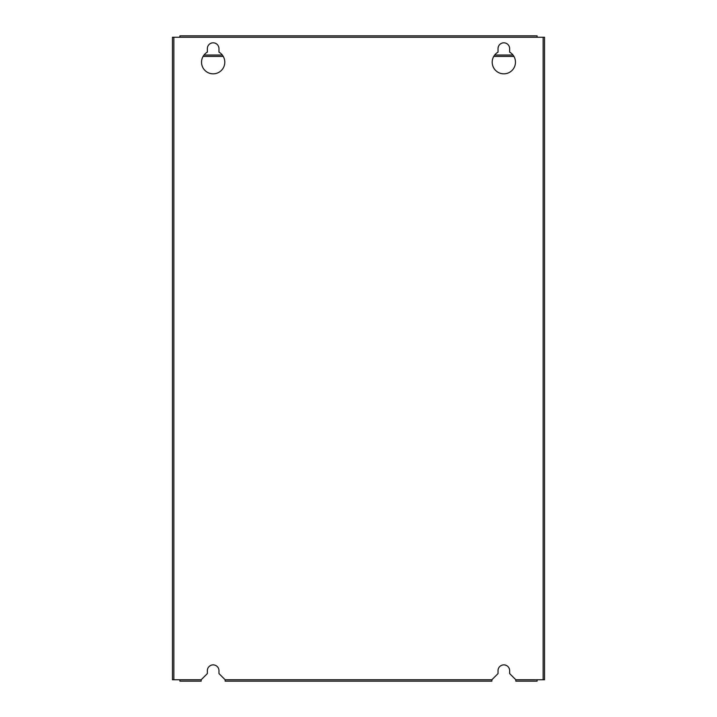 <?xml version="1.0" encoding="UTF-8"?>
<svg xmlns="http://www.w3.org/2000/svg" width="717" height="717" viewBox="0 0 717 717"><rect width="100%" height="100%" fill="white"/><g stroke="black" fill="none" stroke-linecap="round" stroke-linejoin="round"><path stroke-width="1.08" d="M544.535 323.967L544.535 37.248L537.087 37.248L537.087 35.85L179.913 35.85L179.913 37.248L172.465 37.248L172.465 679.752L179.913 679.752L179.913 681.15L201.19 681.15L201.19 679.752L207.347 673.595L207.347 670.682A5.817 5.817 0 0 1 213.164 664.874A5.817 5.817 0 0 1 218.972 670.682L218.972 673.595L225.138 679.752L225.138 681.15L491.862 681.15L491.862 679.752L498.028 673.595L498.028 670.682A5.817 5.817 0 0 1 503.836 664.874A5.817 5.817 0 0 1 509.653 670.682L509.653 673.595L515.81 679.752L515.81 681.15L537.087 681.15L537.087 679.752L544.535 679.752L544.535 668.997M544.535 37.248L544.535 679.752M172.465 37.248L172.465 323.967M172.465 589.876L172.465 418.378M512.996 55.039L494.676 55.039M222.324 55.039L204.004 55.039M544.535 659.64L544.535 589.876L544.535 659.64M218.972 48.639L218.972 52.126A11.624 11.624 0 0 1 222.073 69.674A11.624 11.624 0 0 1 204.255 69.674A11.624 11.624 0 0 1 207.347 52.126L207.347 48.639A5.817 5.817 0 0 1 213.164 42.823A5.817 5.817 0 0 1 218.972 48.639M498.028 48.639A5.817 5.817 0 0 1 503.836 42.823A5.817 5.817 0 0 1 509.653 48.639L509.653 52.126A11.624 11.624 0 0 1 512.745 69.674A11.624 11.624 0 0 1 494.927 69.674A11.624 11.624 0 0 1 498.028 52.126L498.028 48.639M203.063 56.428L223.256 56.428M493.744 56.428L513.937 56.428M172.465 679.752L172.465 668.997M544.535 418.378L544.535 589.876M172.465 323.734L172.465 55.039M544.535 55.039L544.535 323.734M173.864 37.248L173.864 679.752M543.136 37.248L543.136 679.752M225.138 679.752L491.862 679.752M179.913 679.752L201.19 679.752M537.087 37.248L179.913 37.248M515.81 679.752L537.087 679.752"/></g></svg>
